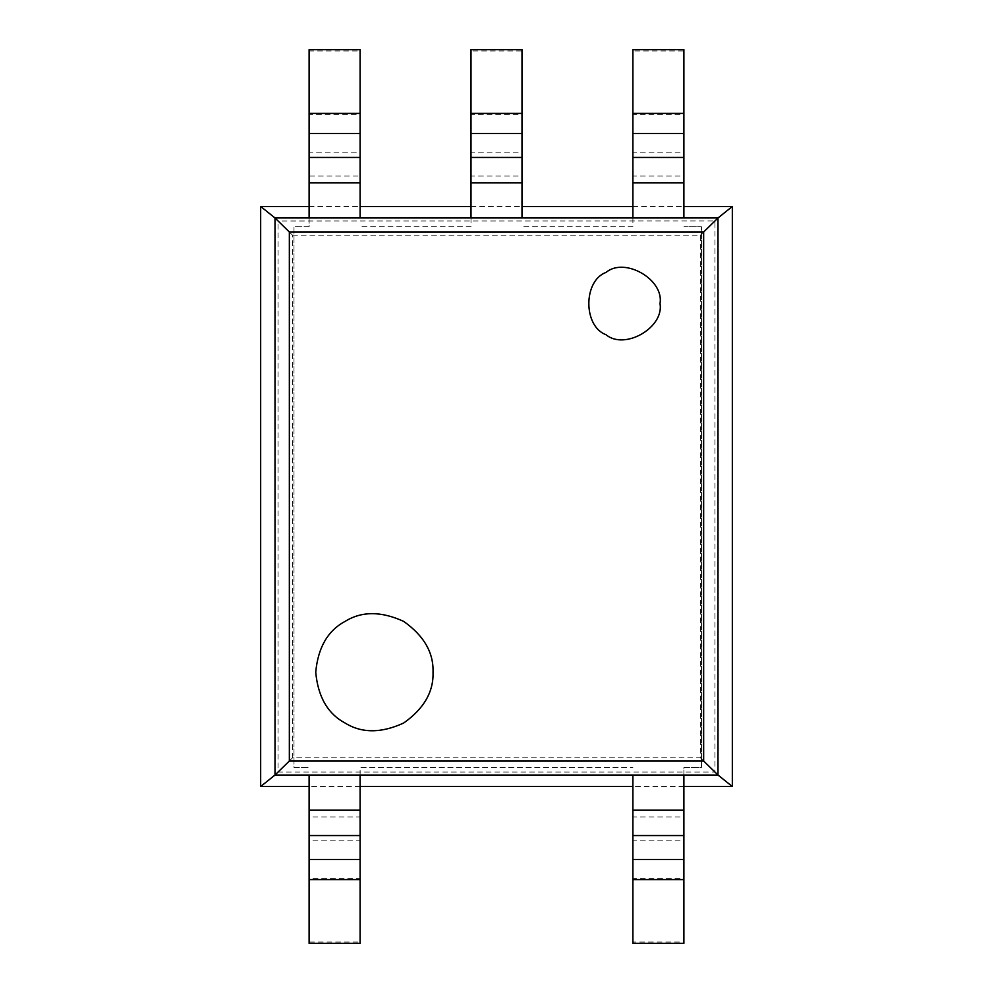 <?xml version="1.0" encoding="UTF-8"?>
<svg xmlns="http://www.w3.org/2000/svg" width="993" height="993" viewBox="0 0 993 993"><rect width="100%" height="100%" fill="white"/><g stroke="black" fill="none" stroke-linecap="round" stroke-linejoin="round"><path stroke-width="0.74" stroke-dasharray="4.96 3.72" d="M309.108 157.453L309.108 226.789L293.99 226.789L293.99 767.465L309.108 767.465L293.99 767.465L293.99 226.789L309.108 226.789L309.108 217.963M471.005 217.963L471.005 226.789L360.099 226.789L471.005 226.789L471.005 50.991L521.995 50.991L521.995 49.65M632.901 217.963L632.901 226.789L521.995 226.789L632.901 226.789L632.901 50.991L683.892 50.991L683.892 49.65M683.892 775.036L683.892 767.465L701.443 767.465L701.443 226.789L683.892 226.789L701.443 226.789L701.443 767.465L683.892 767.465L683.892 835.547M360.099 775.036L360.099 767.465L632.901 767.465L360.099 767.465L360.099 942.009L309.108 942.009L309.108 943.35M309.108 182.898L360.099 182.898L360.099 217.963M309.108 775.036L309.108 835.547M632.901 775.036L632.901 942.009L683.892 942.009L683.892 943.35M683.892 217.963L683.892 157.453M521.995 217.963L521.995 157.453M360.099 182.898L360.099 157.453M309.108 133.546L309.108 152.165L360.099 152.165L360.099 176.071L309.108 176.071L309.108 50.991L360.099 50.991L360.099 49.65M360.099 835.547L360.099 816.929L309.108 816.929L309.108 859.454M632.901 835.547L632.901 816.929L683.892 816.929L683.892 859.454M632.901 157.453L632.901 176.071L683.892 176.071L683.892 133.546M471.005 157.453L471.005 176.071L521.995 176.071L521.995 133.546M309.108 113.388L309.108 114.729L360.099 114.729L360.099 113.388M360.099 859.454L360.099 840.835L309.108 840.835L309.108 879.612M632.901 859.454L632.901 840.835L683.892 840.835L683.892 879.612M632.901 133.546L632.901 152.165L683.892 152.165L683.892 113.388M471.005 133.546L471.005 152.165L521.995 152.165L521.995 113.388M360.099 50.991L360.099 133.546M309.108 49.65L309.108 50.991M360.099 879.612L360.099 878.271L309.108 878.271L309.108 942.009M632.901 879.612L632.901 878.271L683.892 878.271L683.892 942.009M632.901 113.388L632.901 114.729L683.892 114.729L683.892 50.991M471.005 113.388L471.005 114.729L521.995 114.729L521.995 50.991M360.099 943.35L360.099 942.009M632.901 943.35L632.901 942.009M632.901 49.65L632.901 50.991M471.005 49.65L471.005 50.991M292.525 235.167L700.475 235.167L700.475 757.833L292.525 757.833L292.525 235.167L278.065 221.017L714.948 220.98L714.935 772.02L278.052 772.02L278.065 220.98L260.662 206.482M700.475 235.167L714.935 221.017L732.337 206.482M292.525 757.833L278.065 771.983L260.662 786.518M700.475 757.833L714.935 771.983L732.337 786.518M309.108 206.482L360.099 206.482M471.005 206.482L521.995 206.482M632.901 206.482L683.892 206.482M683.892 786.518L632.901 786.518M360.099 786.518L309.108 786.518M433.035 672.211C433.68 652.637 423.899 635.706 403.704 621.419C381.238 611.08 361.688 611.08 345.055 621.419C327.789 630.654 318.008 647.585 315.737 672.211C318.008 696.85 327.789 713.781 345.055 723.003C361.688 733.343 381.238 733.343 403.704 723.003C423.899 708.717 433.68 691.786 433.035 672.211M659.997 303.56C664.305 279.567 624.671 256.678 606.053 272.417C583.102 280.684 583.102 326.449 606.053 334.715C624.671 350.455 664.305 327.566 659.997 303.56M360.099 810.102L309.108 810.102M632.901 810.102L683.892 810.102M632.901 182.898L683.892 182.898M471.005 182.898L521.995 182.898"/><path stroke-width="1.49" d="M309.108 217.963L309.108 49.65L360.099 49.65L360.099 133.546L309.108 133.546M360.099 217.963L360.099 133.546M360.099 775.036L360.099 943.35L309.108 943.35L309.108 859.454L360.099 859.454M632.901 775.036L632.901 943.35L683.892 943.35L683.892 859.454L632.901 859.454M683.892 775.036L683.892 859.454M683.892 217.963L683.892 49.65L632.901 49.65L632.901 113.388L683.892 113.388M632.901 217.963L632.901 113.388M521.995 217.963L521.995 49.65L471.005 49.65L471.005 113.388L521.995 113.388M471.005 217.963L471.005 113.388M309.108 775.036L309.108 859.454M309.108 786.518L260.662 786.518L260.662 206.482L309.108 206.482M360.099 206.482L471.005 206.482M521.995 206.482L632.901 206.482M683.892 206.482L732.337 206.482L732.337 786.518L683.892 786.518M632.901 786.518L360.099 786.518M732.337 206.482L717.989 217.963L717.989 775.036L275.011 775.036L275.011 217.963L717.989 217.963M260.662 206.482L275.011 217.963M260.662 786.518L275.011 775.036M732.337 786.518L717.989 775.036M275.011 218.001L289.348 231.977L703.652 231.977L703.652 761.023L717.989 774.999M717.989 218.001L703.652 231.977M703.652 761.023L289.348 761.023L275.011 774.999M289.348 761.023L289.348 231.977M433.035 672.211C433.68 652.637 423.899 635.706 403.704 621.419C381.238 611.08 361.688 611.08 345.055 621.419C327.789 630.654 318.008 647.585 315.737 672.211C318.008 696.85 327.789 713.781 345.055 723.003C361.688 733.343 381.238 733.343 403.704 723.003C423.899 708.717 433.68 691.786 433.035 672.211M659.997 303.56C664.305 279.567 624.671 256.678 606.053 272.417C583.102 280.684 583.102 326.449 606.053 334.715C624.671 350.455 664.305 327.566 659.997 303.56M360.099 182.898L309.108 182.898M360.099 157.453L309.108 157.453M309.108 810.102L360.099 810.102M683.892 810.102L632.901 810.102M683.892 182.898L632.901 182.898M521.995 182.898L471.005 182.898M309.108 835.547L360.099 835.547M683.892 835.547L632.901 835.547M683.892 157.453L632.901 157.453M521.995 157.453L471.005 157.453M309.108 113.388L360.099 113.388M683.892 133.546L632.901 133.546M521.995 133.546L471.005 133.546M360.099 879.612L309.108 879.612M632.901 879.612L683.892 879.612"/></g></svg>
